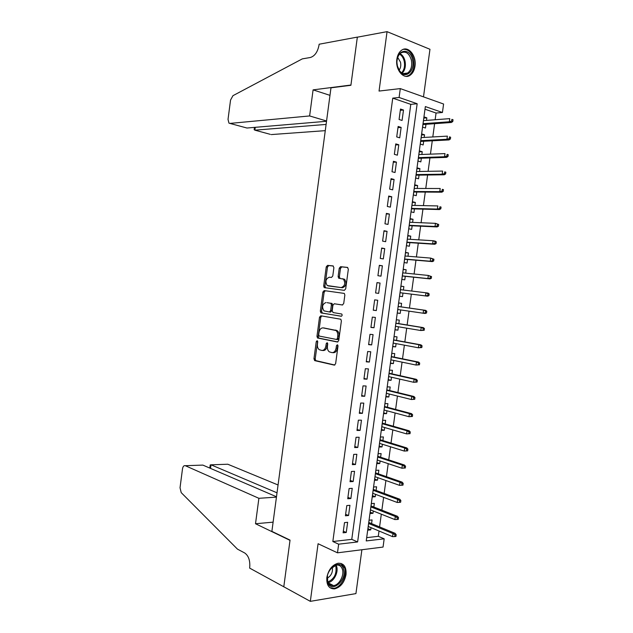 <?xml version="1.0" encoding="UTF-8"?>
<svg xmlns="http://www.w3.org/2000/svg" width="633" height="633" viewBox="0 0 633 633"><rect width="100%" height="100%" fill="white"/><g stroke="black" fill="none" stroke-linecap="round" stroke-linejoin="round"><path stroke-width="0.95" d="M317.141 340.673L316.247 341.654L313.952 358.792L314.791 360.652L334.287 365.114L335.625 363.714L337.998 346.085L337.365 344.763L336.432 345.768L336.123 348.047C335.474 351.212 334.058 352.723 331.866 352.589L329.302 351.837C327.815 350.658 327.19 348.799 327.427 346.243L327.728 343.996L327.119 342.69L326.209 343.687L325.908 345.935C325.267 349.06 323.882 350.555 321.754 350.421L319.261 349.701C317.806 348.554 317.196 346.71 317.434 344.178L317.726 341.955L317.141 340.673M317.663 341.219L315.194 358.879L315.78 360.612L334.849 365.035M337.895 345.262L337.381 348.142L336.123 348.047M327.649 343.213L327.15 346.029L325.908 345.935M396.859 59.185C395.134 69.701 403.664 79.924 410.026 75.303C412.684 73.483 414.346 70.445 414.995 66.188C416.751 55.799 408.23 45.299 401.694 50.149C399.114 51.985 397.5 55 396.859 59.185M326.85 577.478C326.391 585.09 328.954 588.896 334.548 588.888C340.554 587.305 344.376 582.55 346.029 574.622C346.512 566.923 343.877 563.125 338.133 563.228C332.254 564.873 328.487 569.621 326.85 577.478M333.892 267.672L333.021 265.923L327.546 265.362L326.248 266.873L323.692 285.997L324.207 287.619L344.336 290.357L345.689 288.838L348.34 269.175L347.43 267.395L340.578 266.691L339.241 268.226L338.125 276.55L338.639 278.18L343.41 279.137C345.697 283.188 344.961 286.005 341.195 287.588L327.229 285.538C324.982 281.59 325.679 278.813 329.326 277.199L331.478 277.444L332.784 275.941L333.892 267.672M399.099 97.474L400.301 88.596L443.591 104.026L442.435 112.492L425.352 106.573L366.23 540.93L384.176 538.818L383.052 547.07L337.492 552.823L338.663 544.182L357.621 541.943L417.163 103.733L399.099 97.474L392.745 98.147L332.839 541.524L338.663 544.182M337.492 552.823L318.082 543.731L310.328 601.35L283.798 586.775L290.041 540.107L271.881 531.372L330.98 87.821L350.904 85.289L357.336 37.189L387.056 31.65L379.048 91.065L400.301 88.596M320.796 315.788L319.515 317.22L316.967 336.289L317.521 337.99L337.397 342.002L338.734 340.562L341.377 320.963L340.815 319.246L320.796 315.788M320.33 311.159L322.877 292.066L324.167 290.594L344.32 293.419L344.85 295.089L343.719 303.492L342.374 304.987L334.248 303.769L332.926 305.241L332.19 310.74L333.069 312.56L341.757 314.031C342.39 315.115 342.2 315.859 341.203 316.255L320.86 312.821L320.33 311.159L321.564 311.301L324.12 292.232L322.877 292.066M423.493 96.865L429.965 49.279L387.056 31.65M310.328 601.35L355.928 593.604L361.894 549.737M426.5 120.405L426.848 117.849L423.825 118.086M426.848 117.849L423.991 116.891L422.599 127.098L425.463 128.024L425.969 124.305M424.181 137.44L424.537 134.797L421.531 134.979M424.537 134.797L421.673 133.895L420.288 144.087L423.153 144.957L423.659 141.262M421.855 154.468L422.235 151.73L419.236 151.849M422.235 151.73L419.363 150.883L417.978 161.059L420.85 161.882L421.349 158.203M419.544 171.472L419.924 168.647L416.941 168.702M419.924 168.647L417.052 167.848L415.667 178.015L418.548 178.783L419.046 175.119M417.226 188.46L417.63 185.54L414.647 185.548M417.63 185.54L414.75 184.796L413.365 194.956L416.245 195.668L416.743 192.028M414.916 205.432L415.327 202.418L412.36 202.37M415.327 202.418L412.439 201.729L411.062 211.881L413.95 212.538L414.441 208.914M412.605 222.389L413.033 219.287L410.065 219.168M413.033 219.287L410.137 218.646L408.76 228.79L411.656 229.391L412.146 225.791M410.303 239.329L410.738 236.133L407.787 235.959M410.738 236.133L407.842 235.547L406.457 245.675L409.361 246.229L409.852 242.645M407.992 256.246L408.443 252.955L405.5 252.733M408.443 252.955L405.539 252.425L404.163 262.545L407.066 263.051L407.557 259.483M405.69 273.147L406.157 269.769L403.221 269.484M406.157 269.769L403.245 269.286L401.868 279.398L404.78 279.849L405.262 276.305M403.395 290.033L403.862 286.567L400.942 286.219M403.862 286.567L400.95 286.14L399.581 296.236L402.493 296.632L402.976 293.103M400.681 309.941L400.206 313.406L397.302 312.963M401.1 306.87L401.583 303.342L398.663 302.97L397.287 313.058L400.206 313.406M398.386 326.786L397.928 330.157L395.032 329.658M398.814 323.645L399.296 320.108L396.377 319.776L395 329.856L397.928 330.157M396.092 343.624L395.649 346.884L392.761 346.338M396.535 340.404L397.018 336.851L394.09 336.574L392.713 346.647L395.649 346.884M393.805 360.438L393.37 363.603L390.49 362.994M394.256 357.139L394.739 353.578L391.803 353.356L390.434 363.413L393.37 363.603M391.518 377.236L391.099 380.306L388.227 379.642M391.977 373.866L392.46 370.289L389.524 370.115L388.156 380.164L391.099 380.306M389.232 394.011L388.828 396.986L385.964 396.266M389.699 390.569L390.189 386.985L387.246 386.866L385.877 396.899L388.828 396.986M386.945 410.777L386.557 413.658L383.701 412.874M387.428 407.256L387.918 403.656L384.967 403.593L383.598 413.618L386.557 413.658M384.666 427.528L384.286 430.305L381.446 429.475M385.157 423.928L385.647 420.32L382.688 420.304L381.327 430.321L384.286 430.305M382.387 444.255L382.023 446.938L379.183 446.051M382.886 440.584L383.376 436.96L380.417 436.999L379.056 447.009L382.023 446.938M380.109 460.966L379.76 463.554L376.928 462.612M380.623 457.224L381.113 453.592L378.146 453.679L376.785 463.673L379.76 463.554M377.838 477.662L377.497 480.154L374.681 479.149M378.352 473.84L378.851 470.2L375.883 470.335L374.522 480.328L377.497 480.154M375.567 494.341L375.234 496.739L372.433 495.679M376.097 490.448L376.595 486.793L373.612 486.983L372.259 496.96L375.234 496.739M373.296 511.005L372.979 513.308L370.178 512.192M373.834 507.041L374.332 503.37L371.349 503.607L369.996 513.577L372.979 513.308M344.502 522.605L343.118 532.812L346.259 532.48L347.644 522.304L344.502 522.605M346.805 505.577L345.42 515.792L348.561 515.515L349.938 505.324L346.805 505.577M349.115 488.534L347.731 498.757L350.864 498.527L352.241 488.336L349.115 488.534M351.426 471.466L350.033 481.705L353.167 481.531L354.543 471.324L351.426 471.466M353.736 454.383L352.352 464.638L355.469 464.511L356.854 454.296L353.736 454.383M356.047 437.284L354.662 447.547L357.78 447.476L359.164 437.253L356.047 437.284M358.365 420.17L356.98 430.44L360.09 430.424L361.475 420.185L358.365 420.17M360.691 403.039L359.299 413.317L362.4 413.357L363.793 403.11L360.691 403.039M363.01 385.885L361.617 396.179L364.719 396.274L366.103 386.011L363.01 385.885M365.336 368.715L363.935 379.017L367.029 379.167L368.422 368.897L365.336 368.715M367.662 351.529L366.262 361.839L369.356 362.044L370.748 351.758L367.662 351.529M369.989 334.327L368.596 344.645L371.674 344.906L373.066 334.612L369.989 334.327M372.323 317.101L370.922 327.435L374 327.744L375.393 317.442L372.323 317.101M374.657 299.86L373.256 310.21L376.326 310.574L377.727 300.256L374.657 299.86M376.991 282.603L375.591 292.96L378.653 293.38L380.053 283.054L376.991 282.603M379.333 265.322L377.925 275.695L380.987 276.162L382.387 265.828L379.333 265.322M381.675 248.033L380.267 258.406L383.321 258.937L384.722 248.595L381.675 248.033M384.017 230.721L382.609 241.11L385.655 241.687L387.064 231.338L384.017 230.721M386.367 213.384L384.959 223.789L387.997 224.43L389.406 214.057L386.367 213.384M388.709 196.04L387.301 206.453L390.339 207.141L391.748 196.768L388.709 196.04M391.067 178.672L389.651 189.093L392.682 189.845L394.09 179.456L391.067 178.672M393.417 161.288L392.001 171.725L395.032 172.524L396.44 162.127L393.417 161.288M395.775 143.889L394.359 154.333L397.374 155.188L398.79 144.783L395.775 143.889M398.133 126.465L396.717 136.918L399.732 137.836L401.14 127.415L398.133 126.465M332.839 541.524L351.774 539.356L410.793 104.35L392.745 98.147M402.082 120.46L403.498 110.031L400.491 109.026L399.075 119.495L402.082 120.46M366.673 537.646L378.297 536.317L379.025 530.992M379.578 526.909L381.311 514.186M381.865 510.182L383.614 497.364M384.144 493.431L385.908 480.518M386.439 476.665L388.211 463.665M388.725 459.882L390.514 446.787M391.02 443.076L392.816 429.894M393.315 426.262L395.127 412.985M395.609 409.424L397.437 396.052M397.912 392.571L399.747 379.112M400.214 375.709L402.066 362.147M402.517 358.816L404.376 345.167M404.827 341.915L406.702 328.171M407.13 324.998L409.021 311.159M409.448 308.057L411.339 294.155M411.767 291.053L413.658 277.191M414.093 274.002L415.976 260.203M416.419 256.935L418.294 243.199M418.753 239.852L420.621 226.179M421.087 222.745L422.947 209.135M423.422 205.622L425.273 192.084M425.764 188.484L427.599 175.009M428.106 171.321L429.934 157.918M430.448 154.151L432.268 140.811M432.798 136.957L434.602 123.68M435.14 119.748L436.058 113.03L424.996 109.224M371.579 523.61L372.077 519.93L369.086 520.223L367.733 530.177L370.724 529.861L371.025 527.653M436.058 113.03L442.435 112.492M378.297 536.317L384.176 538.818M351.774 539.356L357.621 541.943M410.793 104.35L417.163 103.733M370.724 529.861L367.939 528.682M346.259 532.48L343.339 531.198M348.561 515.515L345.626 514.297M350.864 498.527L347.913 497.372M353.167 481.531L350.207 480.439M355.469 464.511L352.502 463.483M357.78 447.476L354.804 446.51M360.09 430.424L357.099 429.522M362.4 413.357L359.402 412.518M364.719 396.274L361.712 395.49M367.029 379.167L364.015 378.447M369.356 362.044L366.325 361.388M371.674 344.906L368.635 344.312M374 327.744L370.954 327.221M376.326 310.574L373.272 310.107M380.053 283.054L376.983 282.69M382.387 265.828L379.302 265.536M384.722 248.595L381.628 248.358M387.064 231.338L383.954 231.164M389.406 214.057L386.288 213.954M391.748 196.768L388.622 196.728M394.09 179.456L390.957 179.479M396.44 162.127L393.291 162.214M398.79 144.783L395.633 144.933M401.14 127.415L397.975 127.637M403.498 110.031L400.317 110.316M322.387 350.468L322.996 350.516C325.133 350.65 326.517 349.155 327.15 346.029M332.539 352.636L333.124 352.676C335.308 352.818 336.724 351.307 337.381 348.142M321.706 315.938L320.757 317.355L318.209 336.392L318.763 338.093L337.864 341.955M318.684 334.802L319.277 336.076L336.479 339.438L337.421 338.433L337.737 336.028C337.975 333.512 337.365 331.668 335.917 330.505L323.115 327.902C320.994 327.839 319.625 329.35 319 332.452L318.684 334.802M336.598 339.454L337.729 339.549L338.671 338.544L337.421 338.433M323.961 327.981L337.167 330.624C338.615 331.787 339.225 333.623 338.987 336.139L338.671 338.544M325.33 290.753L324.12 292.232M342.611 304.987L334.248 303.769M341.48 316.231L321.176 312.955M325.995 302.527C322.324 304.093 321.643 306.87 323.969 310.874L329.35 311.958L330.655 310.502L331.391 305.011L330.861 303.342L327.119 302.661M329.421 311.966L330.592 312.101L331.898 310.637L330.655 310.502M327.229 302.677L332.103 303.492L332.634 305.153L331.898 310.637M321.564 311.301L322.419 313.09M342.5 278.742L344.653 279.311C346.939 283.362 346.204 286.179 342.437 287.754L328.163 285.91M347.739 267.49L341.812 266.889L340.483 268.424L339.367 276.732L340.032 278.449M333.322 266.026L328.78 265.559L327.483 267.071L324.927 286.163L325.71 287.912M394.739 536.586L395.941 536.444L396.179 534.743L394.976 534.877L394.739 536.586L392.555 536.649L392.974 533.579L395.134 533.334L368.786 522.454M394.976 534.877L392.974 533.579L368.643 523.499M392.555 536.649L368.24 526.49M395.134 533.334L396.179 534.743M343.521 569.027C347.517 580.097 331.067 594.07 327.649 582.249C323.566 570.879 340.38 557.135 343.521 569.027M327.459 575.769L327.696 581.466C328.78 584.465 330.727 585.834 333.536 585.588C339.217 585.129 344.526 575.247 342.382 569.241C341.298 566.163 339.304 564.771 336.392 565.071L330.608 568.838M327.221 578.23C331.352 575.729 333.037 572.018 332.278 567.105M329.951 587.725L333.678 588.35C340.736 587.788 347.327 575.524 344.676 568.062L340.958 563.378M412.542 59.787C415.398 70.754 405.476 79.813 399.732 71.26L397.413 65.982L397.002 63.134C395.799 49.532 410.121 46.7 412.542 59.787M397.627 66.813L399.51 70.722C402.034 73.871 404.748 74.639 407.66 73.017C411.126 70.271 412.36 65.974 411.379 60.103C409.211 53.212 405.737 50.806 400.974 52.903C398.663 54.565 397.334 57.318 396.994 61.164M399.138 70.168C400.673 68.016 401.132 65.365 400.515 62.232L397.73 57.453M406.275 76.356L409.021 75.351C413.325 71.956 414.868 66.623 413.65 59.336C411.735 52.428 408.293 49.097 403.324 49.334M278.061 484.981L227.801 464.234L211.011 464.812L210.536 468.404M277.017 492.822L211.011 464.812L210.211 464.931L209.8 468.088M283.782 586.854L290.009 540.353L255.51 523.744L258.889 498.306L185.303 465.706C183.894 465.35 182.961 466.402 182.494 468.863L180.033 487.774L181.22 492.64L237.462 549.128L244.71 552.981C248.524 555.695 250.201 560.45 249.734 567.239L249.624 568.086L283.908 586.838M255.51 523.744L273.108 522.154M258.889 498.306L276.447 497.127M276.494 496.763L202.853 465.097L185.303 465.706M326.557 120.998L309.624 115.942L229.921 123.411L246.973 128.024L326.517 121.283M229.921 123.411L228.956 123.126L228.022 119.392L230.547 100.061L232.952 95.678L302.305 58.877L310.352 57.5C314.783 56.092 317.671 51.961 319.024 45.101L319.143 44.223L357.344 37.102L350.935 85.036L313.09 89.87L309.624 115.942M329.975 95.354L313.09 89.87M326.098 124.424L254.885 130.169L270.251 134.331M325.275 130.651L271.193 134.584M254.173 129.607L254.885 130.169L255.257 127.32M245.778 127.7L246.973 128.024M397.081 519.479L398.284 519.361L398.513 517.652L397.318 517.77L397.081 519.479L394.889 519.574L395.309 516.496L397.469 516.291L371.033 505.941M397.318 517.77L395.309 516.496L370.898 506.906M394.889 519.574L370.495 509.897M397.469 516.291L398.513 517.652M399.431 502.357L400.626 502.262L400.863 500.553L399.66 500.648L399.431 502.357L397.231 502.475L397.651 499.397L399.811 499.223L373.28 489.412M399.66 500.648L397.651 499.397L373.161 490.298M397.231 502.475L372.758 493.289M399.811 499.223L400.863 500.553M402.968 485.139L403.205 483.43L402.01 483.501L401.773 485.218L402.968 485.139L399.573 485.361L400.001 482.275L402.145 482.148L375.535 472.859M402.01 483.501L400.001 482.275L375.424 473.674M401.773 485.218L399.573 485.361L375.021 476.665M402.145 482.148L403.205 483.43M405.318 468.001L405.555 466.292L404.36 466.339L404.123 468.056L405.318 468.001L401.923 468.222L402.343 465.136L404.487 465.049L377.79 456.298M404.36 466.339L402.343 465.136L377.687 457.034M404.123 468.056L401.923 468.222L377.284 460.025M404.487 465.049L405.555 466.292M407.668 450.846L407.905 449.129L406.71 449.161L406.481 450.878L407.668 450.846L404.265 451.068L404.693 447.982L406.829 447.935L380.045 439.713M406.71 449.161L404.693 447.982L379.958 440.37M406.481 450.878L404.265 451.068L379.547 443.369M406.829 447.935L407.905 449.129M410.018 433.676L410.255 431.959L409.068 431.967L408.831 433.684L410.018 433.676L406.615 433.906L407.043 430.812L409.179 430.796L382.308 423.113M409.068 431.967L407.043 430.812L382.229 423.699M408.831 433.684L406.615 433.906L381.818 426.697M409.179 430.796L410.255 431.959M412.376 416.49L412.613 414.765L411.426 414.75L411.189 416.474L412.376 416.49L408.973 416.712L409.393 413.618L411.529 413.65L384.571 406.497M411.426 414.75L409.393 413.618L384.5 407.003M411.189 416.474L408.973 416.712L384.089 410.01M411.529 413.65L412.613 414.765M414.734 399.281L414.971 397.556L413.784 397.524L413.555 399.249L414.734 399.281L411.331 399.51L411.751 396.408L413.879 396.48L386.834 389.865M413.784 397.524L411.751 396.408L386.779 390.292M413.555 399.249L411.331 399.51L386.367 393.299M413.879 396.48L414.971 397.556M417.092 382.055L417.329 380.33L416.15 380.275L415.913 382L417.092 382.055L413.689 382.285L414.109 379.183L416.237 379.294L389.097 373.217M416.15 380.275L414.109 379.183L389.05 373.565M415.913 382L413.689 382.285L388.638 376.58M416.237 379.294L417.329 380.33M419.457 364.806L419.695 363.081L418.516 363.002L418.278 364.735L419.457 364.806L416.047 365.043L416.474 361.941L418.587 362.084L391.368 356.553M418.516 363.002L416.474 361.941L391.329 356.822M418.278 364.735L416.047 365.043L390.917 359.837M418.587 362.084L419.695 363.081M421.823 347.549L422.061 345.816L420.882 345.721L420.644 347.446L421.823 347.549L418.405 347.786L418.832 344.676L420.945 344.866L393.639 339.874M420.882 345.721L418.832 344.676L393.615 340.063M420.644 347.446L418.405 347.786L393.204 343.078M420.945 344.866L422.061 345.816M424.189 330.268L424.426 328.535L423.255 328.416L423.018 330.149L424.189 330.268L420.771 330.513L421.198 327.396L423.311 327.625L395.91 323.17M423.255 328.416L421.198 327.396L395.894 323.289M423.018 330.149L420.771 330.513L395.483 326.304M423.311 327.625L424.426 328.535M426.555 312.971L426.792 311.238L425.621 311.096L425.384 312.829L426.555 312.971L425.249 313.47L423.145 313.216L423.564 310.099L425.677 310.368L398.189 306.459M425.621 311.096L423.564 310.099L398.181 306.491M425.384 312.829L423.145 313.216L397.769 309.513M425.677 310.368L426.792 311.238M428.929 295.651L429.166 293.918L428.003 293.752L427.766 295.484L428.929 295.651L427.615 296.197L425.511 295.904L425.938 292.786L400.467 289.677M428.003 293.752L425.938 292.786L428.043 293.087L429.166 293.918M427.766 295.484L425.511 295.904L400.056 292.707L427.615 296.197M431.302 278.322L431.54 276.581L430.377 276.392L430.139 278.132L431.302 278.322L429.981 278.908L427.884 278.575L428.312 275.45L402.762 272.855M430.377 276.392L428.312 275.45L431.54 276.581M430.139 278.132L427.884 278.575L402.351 275.885M429.981 278.908L402.335 275.996M433.684 260.97L433.921 259.229L432.758 259.016L432.521 260.756L433.684 260.97L432.355 261.603L430.258 261.223L430.685 258.098L405.057 256.009M432.758 259.016L430.685 258.098L433.921 259.229M432.521 260.756L430.258 261.223L404.645 259.039M432.355 261.603L404.614 259.229M436.066 243.594L436.303 241.861L435.14 241.624L434.903 243.365L436.066 243.594L434.729 244.275L432.64 243.855L433.067 240.73L407.351 239.147M435.14 241.624L433.067 240.73L435.156 241.149L436.303 241.861M434.903 243.365L432.64 243.855L406.94 242.178M434.729 244.275L406.9 242.447M438.447 226.21L438.685 224.47L437.522 224.217L437.284 225.957L438.447 226.21L437.102 226.931L435.013 226.472L435.449 223.338L409.646 222.262M437.522 224.217L435.449 223.338L438.685 224.47M437.284 225.957L435.013 226.472L409.235 225.308M437.102 226.931L409.187 225.657M440.829 208.803L441.066 207.062L439.911 206.785L439.674 208.526L440.829 208.803L439.476 209.563L437.395 209.072L437.83 205.939L411.948 205.369M439.911 206.785L441.066 207.062M439.674 208.526L437.395 209.072L411.537 208.415M439.476 209.563L411.474 208.843M443.219 191.38L443.456 189.639L442.301 189.338L442.063 191.079L443.219 191.38L441.858 192.187L439.785 191.649L440.212 188.507L414.251 188.46M442.301 189.338L443.456 189.639M442.063 191.079L439.785 191.649L413.832 191.498M441.858 192.187L413.768 192.013M445.608 173.94L445.846 172.192L444.69 171.867L444.453 173.616L445.608 173.94L444.239 174.787L442.174 174.21L442.602 171.068L416.554 171.527M444.69 171.867L445.846 172.192M444.453 173.616L442.174 174.21L416.142 174.573M444.239 174.787L416.063 175.159M447.998 156.478L448.235 154.729L447.088 154.381L446.851 156.129L447.998 156.478L446.629 157.372L444.564 156.755L444.991 153.605L418.864 154.579M447.088 154.381L448.235 154.729M446.851 156.129L444.564 156.755L418.445 157.633M446.629 157.372L418.358 158.297M450.395 138.999L450.633 137.25L449.485 136.878L449.248 138.627L450.395 138.999L449.019 139.933L446.953 139.276L447.381 136.127L421.174 137.614M449.485 136.878L450.633 137.25M449.248 138.627L446.953 139.276L420.755 140.668M449.019 139.933L420.652 141.412M452.793 121.496L453.03 119.748L451.883 119.36L451.645 121.109L452.793 121.496L451.408 122.478L449.351 121.781L449.778 118.632L423.485 120.634M451.883 119.36L453.03 119.748M451.645 121.109L449.351 121.781L423.066 123.688M451.408 122.478L422.955 124.519M317.489 341.757L316.247 341.654M337.682 345.863L336.432 345.768M327.451 343.782L326.209 343.687M316.041 360.731L314.791 360.652M315.194 358.879L313.952 358.792M319.048 338.22L317.806 338.109M318.209 336.392L316.967 336.289M320.757 317.355L319.515 317.22M338.987 336.139L337.737 336.028M336.139 330.189L334.897 330.07M324.357 328.021L323.115 327.902M332.634 305.153L331.391 305.011M331.763 303.357L330.521 303.207M342.437 287.754L341.195 287.588M339.367 276.732L338.125 276.55M340.483 268.424L339.241 268.226M341.812 266.889L340.578 266.691M324.927 286.163L323.692 285.997M327.483 267.071L326.248 266.873M328.78 265.559L327.546 265.362M336.076 565.127L336.629 566.448C338.718 572.272 333.741 581.822 328.155 582.605M327.87 581.949C334.184 579.06 336.851 573.87 335.846 566.377L335.419 565.301M400.064 53.639C402.493 55 404.147 57.476 405.025 61.045C405.959 66.18 405.025 70.216 402.216 73.175M401.631 72.811C404.242 69.939 405.096 66.069 404.202 61.227C403.379 57.872 401.836 55.514 399.565 54.153M315.78 360.612L314.53 360.533M318.763 338.093L317.521 337.99M337.167 330.624L335.917 330.505M332.103 303.492L330.861 303.342M322.102 312.963L320.86 312.821M344.653 279.311L343.41 279.137M339.881 278.362L338.639 278.18M325.441 287.786L324.207 287.619M328.329 582.922L333.536 585.588M399.51 70.722L399.732 71.26M403.221 73.61L407.66 73.017M254.466 127.391L254.157 129.741"/></g></svg>
